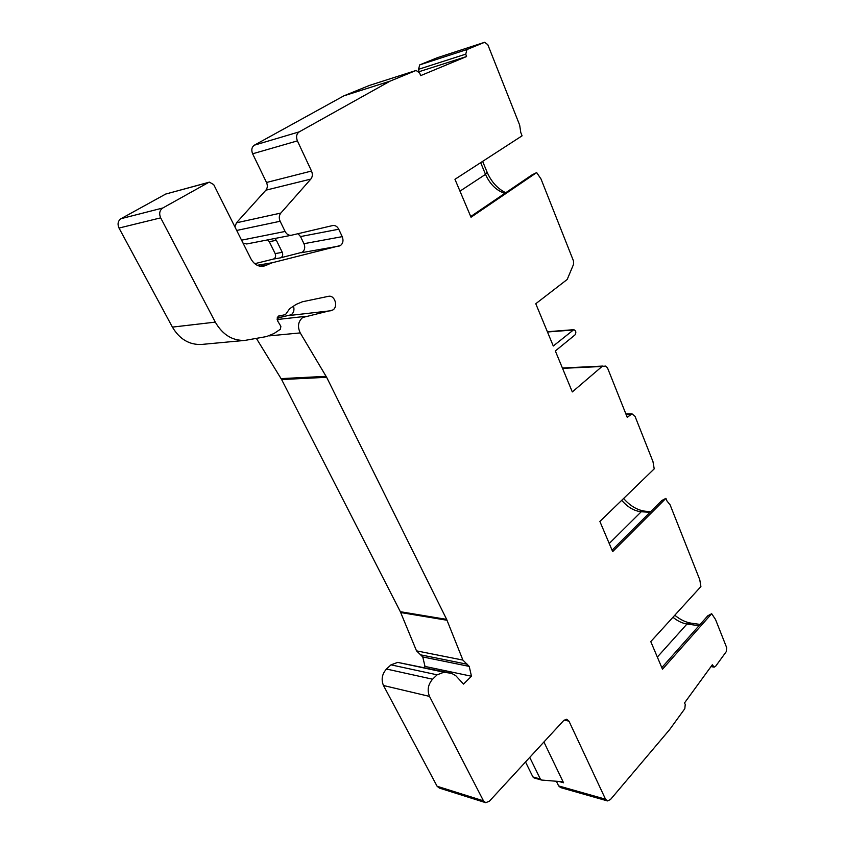 <?xml version="1.0" encoding="UTF-8"?>
<svg xmlns="http://www.w3.org/2000/svg" width="845" height="845" viewBox="0 0 845 845"><rect width="100%" height="100%" fill="white"/><g stroke="black" fill="none" stroke-linecap="round" stroke-linejoin="round"><path stroke-width="1.27" d="M215.295 322.125L160.677 217.852C158.892 213.595 159.589 210.31 162.779 208.007L208.557 182.457L209.391 182.14L213.722 184.622L250.87 258.739C253.954 264.242 258.116 266.777 263.355 266.344L272.343 262.721L340.493 245.504C343.07 243.392 343.64 240.434 342.225 236.653L338.75 229.227C337.324 226.513 335.38 225.277 332.919 225.499L291.261 235.28C288.673 235.523 286.613 234.255 285.092 231.456L280.139 221.263C278.808 218.126 279.04 215.39 280.836 213.056L310.833 179.087C312.565 176.837 312.787 174.154 311.509 171.039L297.398 140.883C295.887 136.869 296.489 133.859 299.214 131.862L390.115 81.12L416.141 70.441L419.764 73.177L420.63 75.638L466.556 56.552L465.753 54.143L466.979 49.528L484.597 42.303L487.808 44.669L519.664 125.092L520.784 132.538L522.083 135.823L454.959 179.298L471.024 217.228L536.67 172.591L541.022 179.003L573.501 260.978L573.544 264.348L567.196 279.473L535.772 303.725L553.285 346.006L573.787 329.677C576.026 330.649 576.427 332.402 574.98 334.926L555.334 350.96L572.308 391.922L602.052 366.476L605.527 366.075L607.439 367.723L627.233 417.335L631.997 413.828L635.06 416.395L652.974 461.613L654.21 468.859L599.887 521.449L612.667 551.616L665.913 498.36L666.937 500.937L670.106 504.845L699.787 579.765L700.906 586.567L650.777 641.598L662.491 669.229L711.67 613.702L715.535 619.522L726.721 647.756L726.225 651.706L715.599 666.325L714.173 667.127L712.335 664.772L684.503 702.955L685.253 704.392L684.82 708.68L669.525 729.731L610.46 799.55L607.481 800.923L605.527 799.212L568.991 721.165L566.678 719.211L563.721 720.489L489.392 801.208L485.738 802.687L483.477 800.838L429.513 696.407C427.031 690.185 428.056 684.45 432.577 679.211L437.118 674.828L443.952 672.219L451.6 673.359L455.719 675.62L463.525 684.091L471.468 676.232L469.207 666.388L462.912 660.093L446.656 619.396L326.645 377.303L300.239 332.909C297.303 326.635 298.116 321.501 302.679 317.488L332.888 309.967C338.327 306.703 334.905 295.18 328.789 296.257L302.33 301.792L296.204 304.369L289.687 308.678L285.452 314.636L278.438 316.093L277.656 320.984L280.867 326.307L280.403 329.233L274.012 333.511L266.545 336.563L245.124 340.377C232.618 340.936 222.668 334.852 215.295 322.125L172.401 327.11L119.018 228.055C117.275 224.01 117.951 220.883 121.046 218.675L162.779 208.007M437.214 57.756L419.733 64.875L418.528 69.311L419.014 71.74M369.508 85.408L343.799 95.876L254.398 145.16C251.725 147.104 251.134 149.977 252.623 153.79L266.513 182.488C267.77 185.456 267.559 188.023 265.869 190.188L236.452 222.805L234.931 226.946M243.033 243.096L246.708 243.973L291.229 235.29M267.643 239.885L269.28 241.67L275.164 253.616C276.104 256.31 275.512 258.137 273.358 259.088L254.757 263.693M209.085 182.224L165.683 194.065L121.046 218.675M172.401 327.11C179.626 339.225 189.364 345.003 201.606 344.443L245.124 340.377M256.394 338.412L281.628 379.553L400.34 611.706L416.511 650.861L422.753 656.945L425.014 666.43L423.905 667.487M451.6 673.359L397.731 662.385L390.981 664.846L386.492 669.029C382.024 674.025 381.01 679.517 383.472 685.506L437.097 786.251L439.337 788.068L485.178 802.518M541.328 779.988L534.125 777.949L532.889 776.914L525.527 761.968M556.38 781.255L558.629 785.913L560.584 787.582L607.101 800.817M700.125 624.423L691.199 623.177C685.654 622.311 680.193 619.66 674.796 615.234M650.756 511.584L645.802 511.278C637.764 510.433 630.359 506.176 623.599 498.487M532.889 776.914L540.335 779.016L541.571 780.051L562.21 781.731L563.552 782.766L543.916 741.994M540.335 779.016L529.741 757.384M425.014 666.43L471.468 676.232M293.479 306.165C294.546 309.84 293.796 312.703 291.24 314.752L277.149 318.153M277.223 317.847L278.354 316.157M711.67 613.702L707.772 615.815L661.804 667.624M698.995 625.712L686.974 624.022C682.253 623.272 677.584 621.022 672.947 617.262M665.913 498.36L661.825 500.515L612.065 550.201M650.037 512.292L641.239 511.753C634.141 510.993 627.634 507.18 621.719 500.303M505.754 192.723C497.557 188.699 491.336 181.844 487.09 172.169L482.632 161.374M536.67 172.591L532.065 174.852L470.728 216.521M504.845 193.336C496.427 190.59 489.984 184.263 485.505 174.366L480.668 162.641M466.556 56.552L419.331 71.614M343.799 95.876L390.115 81.12M298.031 233.706L300.524 236.568L303.968 243.698C305.372 247.342 304.802 250.183 302.267 252.232L280.466 257.852C282.621 256.891 283.223 255.053 282.272 252.338L276.378 240.307L274.731 238.501M160.677 217.852L119.018 228.055M602.052 366.476L562.548 368.357M711.49 665.944L713.053 666.209M558.629 785.913L605.527 799.212M563.552 782.766L558.883 781.456M568.991 721.165L564.175 720.056M437.097 786.251L483.477 800.838M429.513 696.407L383.472 685.506M386.492 669.029L432.577 679.211M437.118 674.828L390.981 664.846M397.868 662.406L444.079 672.24M469.207 666.388L422.753 656.945M420.926 654.907L467.369 664.276M416.511 650.861L462.912 660.093M447.037 620.262L400.731 612.54M400.34 611.706L446.656 619.396M326.645 377.303L281.628 379.553M281.1 378.623L326.107 376.331M300.239 332.909L269.196 335.877M277.128 319.526L305.246 316.389M331.187 310.707L289.571 315.47M281.005 315.46L279.114 315.681M691.199 623.177L686.974 624.022L657.336 657.072M645.802 511.278L641.239 511.753L609.224 543.493M630.254 414.578L626.156 414.631M603.045 366.054L562.4 368.008L602.971 366.054M572.984 330.015L547.476 331.99M459.976 191.15L485.505 174.366L487.09 172.169M437.182 57.766L484.407 42.366L436.971 57.84M419.733 64.875L466.979 49.528M465.753 54.143L418.528 69.311M369.466 85.419L415.92 70.515L369.212 85.503M254.398 145.16L299.214 131.862M297.398 140.883L252.623 153.79M266.513 182.488L311.509 171.039M310.833 179.087L265.869 190.188M236.452 222.805L280.836 213.056M280.139 221.263L236.695 230.453M241.564 240.17L285.092 231.456M276.378 240.307L269.28 241.67M280.466 257.852L273.358 259.088M339.225 246.053L301.021 252.771M257.229 265.298L272.343 262.721M275.164 253.616L282.272 252.338M303.968 243.698L342.225 236.653M338.75 229.227L300.524 236.568M267.083 264.971L259.785 266.207M208.557 182.457L165.683 194.065M714.046 667.106L711.015 666.589M397.731 662.385L443.952 672.219M278.459 316.083L282.906 315.565M625.86 413.892L631.997 413.828M547.37 331.736L573.787 329.677M291.261 235.28L246.708 243.973"/></g></svg>
